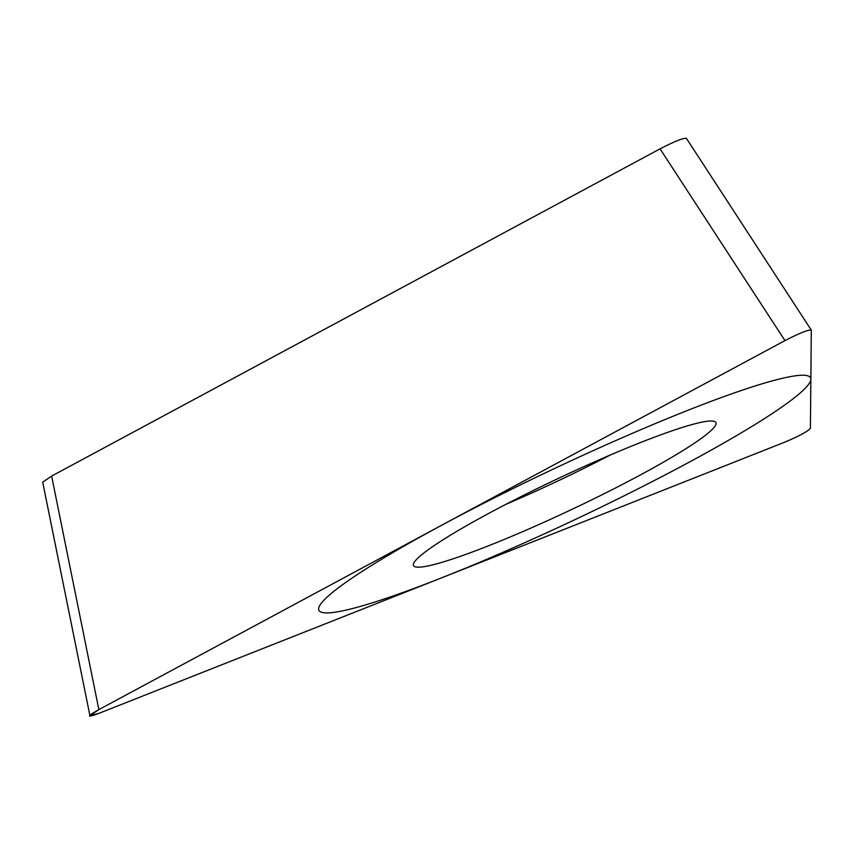 <?xml version="1.0" encoding="UTF-8"?>
<svg xmlns="http://www.w3.org/2000/svg" width="854" height="854" viewBox="0 0 854 854"><rect width="100%" height="100%" fill="white"/><g stroke="black" fill="none" stroke-linecap="round" stroke-linejoin="round"><path stroke-width="1.28" d="M98.861 709.61L89.937 715.705L98.829 713.389L784.025 442.457C799.002 436.17 807.799 431.441 810.403 428.27L811.3 330.188C808.738 329.43 799.952 332.911 784.954 340.607L98.861 709.61L784.954 340.607C799.952 332.911 808.738 329.43 811.3 330.188L810.403 428.27C807.799 431.441 799.002 436.17 784.025 442.457L98.829 713.389C86.435 717.915 86.446 716.655 98.861 709.61L51.624 476.073L42.7 482.168L89.937 715.705M695.925 423.531A167.267 16.899 -25.3 0 1 715.791 422.346A167.267 16.899 -25.3 0 1 608.603 491.477A167.267 16.899 -25.3 0 1 433.533 564.654A167.267 16.899 -25.3 0 1 413.4 565.284A167.267 16.899 -25.3 0 1 523.449 495.384A167.267 16.899 -25.3 0 1 695.925 423.531M51.624 476.073L660.057 148.842C675.055 141.145 683.83 137.665 686.402 138.423M610.055 455.107A161.748 16.343 -25.3 0 1 505.846 504.372M351.442 608.806A271.924 27.477 154.7 0 0 687.545 463.06A271.924 27.477 154.7 0 0 778.015 379.368A271.924 27.477 154.7 0 0 441.913 525.114A271.924 27.477 154.7 0 0 351.442 608.806M660.057 148.842L784.954 340.607M686.36 138.295L811.193 329.954"/></g></svg>

